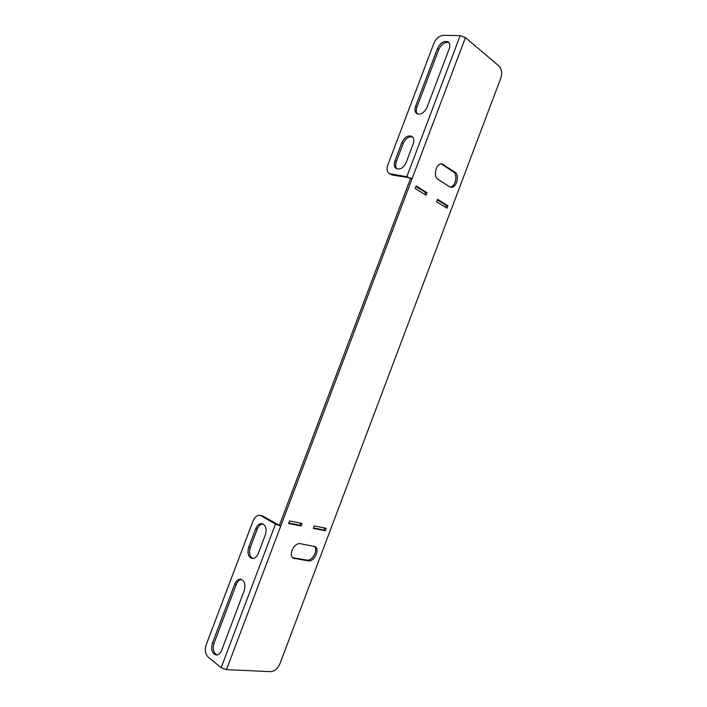 <?xml version="1.0" encoding="UTF-8"?>
<svg xmlns="http://www.w3.org/2000/svg" width="707" height="707" viewBox="0 0 707 707"><rect width="100%" height="100%" fill="white"/><g stroke="black" fill="none" stroke-linecap="round" stroke-linejoin="round"><path stroke-width="1.06" d="M326.219 528.323L314.306 525.937L313.369 528.412L325.291 530.771L326.219 528.323M260.247 515.35L263.057 516.154L280.75 526.088L412.084 178.712L406.825 176.723L389.318 173.63C386.985 171.889 386.482 169.008 387.816 164.978L433.824 43.445C436.086 38.496 439.259 35.792 443.36 35.35L460.195 35.597L465.436 37.586L499.071 66.122C501.776 69.056 502.35 73.06 500.803 78.132L279.91 663.785C277.683 668.698 274.59 671.323 270.622 671.65L226.479 669.644L221.176 667.647L275.465 524.09L260.247 515.35C257.198 515.032 254.794 516.923 253.026 521.024L206.241 644.607C204.615 649.91 205.224 654.055 208.07 657.024L221.176 667.647M427.019 192.728L426.082 195.212L415.23 188.469L416.176 185.95L427.019 192.728L425.499 192.463L424.774 194.39M447.902 205.772L446.992 208.194L436.67 201.778L437.589 199.33L447.902 205.772L446.382 205.498L445.675 207.372M302.092 523.489L289.561 520.971L288.597 523.516L301.147 525.99L302.092 523.489M449.405 186.692L438.013 179.295C432.657 176.317 436.201 162.654 442.025 163.909L454.91 172.119C460.116 175.159 456.457 188.557 450.792 187.231L449.405 186.692M300.404 543.718C294.315 542.189 287.908 555.313 293.37 558.177L308.208 560.881C314.217 562.251 320.351 549.259 314.986 546.555L300.404 543.718M313.546 527.943L323.947 530.011L324.699 528.023M288.783 523.039L299.803 525.221L300.572 523.18M279.415 525.292L410.555 178.464L412.084 178.712L465.436 37.586M415.963 186.515L425.499 192.463M437.386 199.887L446.382 205.498M441.248 163.883L453.373 171.889C458.207 174.7 455.467 187.072 450.041 187.019M292.751 557.699L306.882 560.068C312.459 561.358 318.627 549.772 314.27 546.237M234.733 584.159L212.462 642.99C210.801 649.539 212.047 653.56 216.201 655.053C218.516 655.053 220.337 653.445 221.671 650.254L244.189 590.725C245.797 584.592 244.64 580.747 240.733 579.201C238.188 579.06 236.191 580.712 234.733 584.159L236.324 584.371L214.097 643.105C212.48 648.991 213.479 652.959 217.076 655M255.687 528.801L248.705 547.245C247.114 553.148 248.228 556.886 252.046 558.45C254.697 558.645 256.782 556.957 258.32 553.378L265.372 534.722C266.937 528.951 265.867 525.274 262.173 523.693C259.434 523.419 257.268 525.124 255.687 528.801L257.242 529.092L250.269 547.51C248.74 552.812 249.615 556.48 252.885 558.495M241.485 579.395C239.266 579.731 237.543 581.384 236.324 584.371M262.907 523.922C260.468 524.152 258.585 525.875 257.242 529.092M301.147 525.99L299.803 525.221M325.291 530.771L323.947 530.011M410.555 178.464L408.169 177.563L392.155 175.009L389.318 173.63M406.207 162.424C403.476 167.877 400.18 169.927 396.309 168.584C394.214 167.011 393.772 164.413 394.966 160.798L401.85 142.611C404.651 137.043 408.019 134.984 411.96 136.416C413.931 137.989 414.337 140.516 413.162 144.016L406.207 162.424M427.081 107.243C424.147 112.979 420.683 115.091 416.706 113.588C414.841 112.059 414.479 109.612 415.61 106.253L437.465 48.518C440.611 42.482 444.243 40.308 448.353 41.987C449.961 43.472 450.235 45.752 449.166 48.845L427.081 107.243M396.998 168.92C395.46 167.188 395.231 164.766 396.3 161.656L403.176 143.486C405.615 138.422 408.752 136.248 412.596 136.964M417.377 113.96C416.07 112.307 415.91 110.045 416.909 107.19L438.729 49.543C441.468 44.037 444.88 41.731 448.954 42.614M275.465 524.09L280.75 526.088L226.479 669.644M406.825 176.723L460.195 35.597M390.821 174.178L392.155 175.009M415.61 106.253L416.909 107.19M437.465 48.518L438.729 49.543M394.966 160.798L396.3 161.656M401.85 142.611L403.176 143.486M263.057 516.154L261.51 515.845M212.462 642.99L214.097 643.105M248.705 547.245L250.269 547.51M443.598 164.519L442.052 164.298M454.91 172.119L453.373 171.889M294.748 558.689L293.432 557.876M308.208 560.881L306.882 560.068"/></g></svg>
